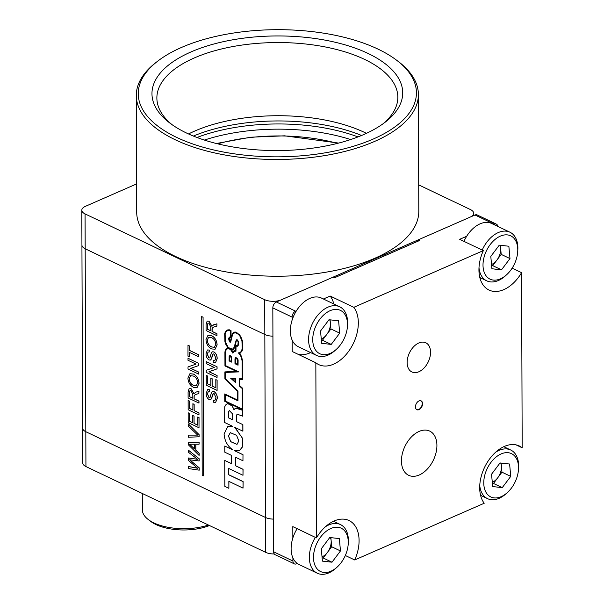 <?xml version="1.0" encoding="UTF-8"?>
<svg xmlns="http://www.w3.org/2000/svg" width="604" height="604" viewBox="0 0 604 604"><rect width="100%" height="100%" fill="white"/><g stroke="black" fill="none" stroke-linecap="round" stroke-linejoin="round"><path stroke-width="0.91" d="M136.293 95.492L136.7 212.231A141.049 64.477 -0.2 0 0 175.59 256.481A141.049 64.477 -0.2 0 0 330.229 271.445A141.049 64.477 -0.2 0 0 418.799 211.249L418.391 94.511A141.049 64.477 179.8 0 1 374.601 141.427A141.049 64.477 179.8 0 1 175.183 139.735A141.049 64.477 179.8 0 1 136.293 95.492A141.049 64.477 179.8 0 1 156.232 62.288L157.908 60.996A139.094 63.579 179.8 0 1 181.434 47.474A139.094 63.579 179.8 0 1 396.541 60.166A139.094 63.579 179.8 0 1 373.242 139.041A139.094 63.579 179.8 0 1 190.517 143.171A139.094 63.579 179.8 0 1 157.908 60.996M368.146 53.492A125.375 57.312 179.8 0 1 384.997 122.333A125.375 57.312 179.8 0 1 186.53 133.023A125.375 57.312 179.8 0 1 169.89 123.088A125.375 57.312 179.8 0 1 201.351 47.882A125.375 57.312 179.8 0 1 368.146 53.492M382.823 123.948A120.483 55.07 -0.2 0 0 397.832 97.191A120.483 55.07 -0.2 0 0 364.612 59.403A120.483 55.07 -0.2 0 0 232.532 46.621A120.483 55.07 -0.2 0 0 156.874 98.037A120.483 55.07 -0.2 0 0 172.072 124.681M366.424 133.341A120.483 55.07 -0.2 0 0 364.869 132.578A120.483 55.07 -0.2 0 0 188.531 133.96M396.541 60.166L398.225 61.442A141.049 64.477 179.8 0 1 418.391 94.511M418.708 184.877L470.448 209.573A11.755 5.376 179.8 0 1 473.687 213.265A11.755 5.376 179.8 0 1 470.04 217.168L281.328 299.811A11.755 5.376 179.8 0 1 264.711 299.675L85.058 213.907A11.755 5.376 179.8 0 1 81.812 210.222A11.755 5.376 179.8 0 1 85.466 206.311L136.602 183.918M264.711 299.675L264.831 334.518A11.755 5.376 -0.2 0 0 272.925 336.164A11.755 5.376 179.8 0 1 264.831 334.518L85.179 248.757A11.755 5.376 179.8 0 1 81.94 245.065A11.755 5.376 -0.2 0 0 85.179 248.757L85.058 213.907M85.813 431.709A11.755 5.376 179.8 0 1 82.574 428.017A11.755 5.376 -0.2 0 0 85.813 431.709L265.466 517.469L85.813 431.709L85.179 248.757L264.831 334.518L265.466 517.469A11.755 5.376 -0.2 0 0 273.567 519.115A11.755 5.376 179.8 0 1 265.466 517.469L265.594 552.32L85.934 466.552L85.813 431.709M81.812 210.222L82.695 462.868A11.755 5.376 -0.2 0 0 85.934 466.552M274.269 553.966A11.755 5.376 179.8 0 1 265.594 552.32M142.302 493.46L142.355 509.821A41.631 19.026 -0.2 0 0 148.312 519.583A41.631 19.026 -0.2 0 0 153.839 522.883A41.631 19.026 -0.2 0 0 208.41 525.019M148.312 519.583L150.841 521.501A38.694 17.682 -0.2 0 0 209.475 525.533M228.471 436.05L230.675 441.683L236.987 444.408L238.814 440.988L236.609 435.356L230.298 432.638L228.471 436.05M237.025 444.393L230.728 441.63L228.538 436.02L230.335 432.623M227.044 403.766L227.851 403.608L226.138 404.355L224.718 406.779L224.65 422.513L232.51 426.265L227.919 426.311L224.076 433.959C224.613 440.958 227.595 446.303 233.023 449.995L224.763 446.054L232.48 449.67M212.51 391.483L214.095 391.588C216.232 393.076 217.304 395.28 217.319 398.179L215.696 402.339M213.386 400.233L214.918 400.331L215.998 397.704L214.103 393.619L213.28 393.551L212.653 394.412L211.468 398.693L210.532 399.742L209.143 399.637C207.127 398.217 206.13 396.133 206.168 393.385L207.565 389.648L209.331 389.739L209.339 391.702L208.221 391.664L207.414 393.906L209.037 397.628L209.988 397.583L211.423 392.789L212.472 391.498L214.027 391.619C216.164 393.113 217.236 395.31 217.251 398.217L215.658 402.355L213.386 402.204L213.386 400.233L214.956 400.316M213.318 393.536L211.543 398.663L210.569 399.727M207.602 389.633L209.407 389.708L209.339 391.702M208.259 391.649L207.482 393.868L209.105 397.591L210.056 397.553M206.243 375.416L207.489 376.013L207.519 383.872L210.841 385.465L210.819 378.134L212.064 378.731L212.087 386.054L215.832 387.844L215.802 379.622L217.115 380.188L217.085 390.403L206.274 385.246L206.243 375.416L207.557 375.982L207.587 383.842L210.841 385.397M210.819 378.134L212.132 378.7L212.155 386.024L215.832 387.776M217.1 375.537L217.04 377.538L206.228 372.381L206.221 370.305L214.254 367.466L206.198 363.623L206.266 361.622L217.07 366.787L217.078 368.863L208.969 371.724L217.1 375.537L209.044 371.694M212.366 351.815L213.959 351.913C216.096 353.408 217.168 355.605 217.183 358.512L215.56 362.664M213.242 360.565L214.782 360.656L215.862 358.029L213.967 353.952L213.144 353.884L212.51 354.737L211.332 359.025L210.396 360.075L209.007 359.961C206.983 358.549 205.994 356.466 206.024 353.71L207.429 349.973L209.195 350.063L209.203 352.034L208.086 351.996L207.278 354.231L208.893 357.953L209.852 357.908L211.279 353.121L212.336 351.83L213.884 351.951C216.021 353.438 217.1 355.635 217.108 358.542L215.522 362.679L213.25 362.528L213.242 360.565L214.813 360.641M213.174 353.868L211.4 358.987L210.434 360.059M207.466 349.958L209.263 350.033L209.203 352.034M208.123 351.981L207.346 354.201L208.969 357.923L209.92 357.878M207.987 335.273L211.513 335.65C214.873 337.409 216.723 340.49 217.062 344.899L215.062 349.218L211.687 348.938C208.237 347.217 206.334 344.106 205.979 339.599L207.987 335.273L211.589 335.62C214.948 337.379 216.798 340.46 217.13 344.869L215.099 349.203M213.22 327.225L212.147 328.448L212.11 331.407L216.957 333.725L216.964 335.688L206.085 330.562L206.062 324.514L207.134 321.086L208.961 321.23L211.876 326.311L213.876 324.718L216.851 323.857L216.859 326.107L213.189 327.24L212.072 328.478L212.027 329.429L212.034 331.437L216.881 333.755L216.889 335.718M207.164 321.071L209.029 321.2L211.936 326.19M213.318 324.914L216.919 323.827L216.859 326.107M189.218 356.738L187.972 356.141L188.003 345.209L189.248 345.805L189.263 350.275L198.822 354.835L198.829 356.805L189.203 352.268L189.218 356.738L189.271 352.306M198.882 372.17L198.822 374.17L188.018 369.006L188.01 366.93L196.043 364.099L187.98 360.256L188.048 358.255L198.852 363.412L198.859 365.495L190.751 368.349L198.882 372.17L190.826 368.327M189.95 373.71L193.514 374.065C196.874 375.824 198.724 378.904 199.063 383.313L197.025 387.647M195.251 394.623L194.178 395.846L194.133 398.806L198.988 401.124L198.995 403.087L188.116 397.961L188.093 391.913L189.158 388.485L190.992 388.629L193.907 393.71L195.907 392.117L198.882 391.256L198.89 393.506L195.22 394.639L194.103 395.877L194.058 396.828L194.065 398.836L198.912 401.154L198.92 403.117M189.195 388.47L191.06 388.599L193.967 393.589M195.341 392.313L198.95 391.226L198.89 393.506M188.123 400.46L189.369 401.056L189.399 408.387L192.857 410.041L192.91 403.751L194.156 404.348L194.178 410.599L199.026 412.917L198.965 414.91L188.154 409.754L188.123 400.46L189.445 401.026L189.467 408.349L192.857 409.973M188.169 412.789L189.414 413.385L189.445 421.252L192.767 422.838L192.744 415.514L193.99 416.103L194.012 423.434L197.757 425.216L197.727 417.002L199.041 417.56L199.01 427.783L188.199 422.619L188.169 412.789L189.482 413.355L189.513 421.222L192.767 422.77M192.744 415.514L194.058 416.073L194.08 423.404L197.757 425.156M188.244 435.129L197.719 435.106L188.214 426.016L188.274 423.857L199.101 434.638L199.109 436.767L188.252 437.258L188.312 435.099L197.787 435.076M195.817 444.219L195.839 450.131L199.169 453.302L199.101 455.424L188.282 444.725L188.274 442.513L199.056 442.136L199.063 444.219L195.749 444.219L195.764 450.161L199.094 453.332L199.101 455.424M188.274 442.513L199.131 442.105L199.063 444.219M189.701 459.757L199.222 467.843L199.229 470.169L188.365 468.545L188.425 466.484L197.712 468.221M188.357 466.522L197.644 468.251L188.335 460.346L188.327 457.975L197.682 459.282M188.327 457.975L197.606 459.312L188.305 452.169L188.365 450.108L199.184 458.783L199.124 460.973L189.633 459.787L199.222 467.843M227.127 330.011L229.188 329.799L230.97 330.652L230.992 337.923L230.026 337.508L229.165 337.998L229.52 341.464L230.132 341.645L230.388 341.147L232.306 333.755L233.333 332.562L234.699 332.072L237.304 332.993L239.969 335.454L242.34 340.898L242.604 348.599L242.076 350.962L239.818 353.491L241.479 356.609L242.514 360.981L242.582 379.41L239.622 379.297L239.645 385.714L242.612 388.342L242.687 409.889L224.756 401.335L224.726 393.951L237.546 400.067L237.515 391.286L224.907 378.972L224.884 371.898L236.534 371.445L224.96 365.918L224.914 351.898L225.851 349.142L228.04 347.934L225.956 344.733L224.93 341.879L224.673 333.748L225.466 331.498L227.127 330.011L229.263 329.769L231.038 330.622L231.06 337.598M229.679 337.598L229.097 340.022L230.147 341.615M234.012 332.23L235.477 332.057L239.184 334.442L240.769 336.534L242.415 340.867L242.68 348.568L242.144 350.932L239.894 353.461L241.547 356.571L242.589 360.95L242.582 379.41M239.69 379.297L239.713 385.684L242.68 388.312L242.687 409.889M224.726 393.951L237.546 400.007M224.884 371.898L236.481 371.415M227.851 403.608L232.208 405.903L234.05 409.64M227.784 403.646L232.132 405.933L233.99 409.731L235.054 408.538L236.881 408.191L242.793 410.373L242.816 416.201L238.557 414.676L236.466 414.903L236.315 421.509L242.883 424.642L242.906 431.165L234.692 427.307L242.461 438.21L242.793 446.371L239.365 450.735L242.808 446.522L242.657 438.625L235.152 427.526M224.763 446.054L224.786 452.192L231.347 455.325L231.377 463.6L224.741 460.437L224.831 486.394L228.871 488.319L228.848 481.343L243.042 488.123L243.019 481.607L228.75 474.797L228.727 468.47L242.997 475.28L242.982 469.331L235.484 465.752L235.454 457.19L242.951 460.769L242.997 454.691L234.881 450.818M242.997 475.28L243.05 469.3L235.552 465.722L235.522 457.228M243.042 488.123L243.095 481.577L228.825 474.767L228.803 468.508M228.871 488.319L228.916 481.38M231.377 463.54L224.741 460.437M232.193 426.114L227.957 426.296M203.631 475.771L203.072 317.213L201.721 316.572L202.204 475.159L203.631 475.771M230.811 378.353L235.53 378.542L235.545 382.536L230.811 378.353M232.721 353.046L234.11 351.437L235.975 351.181L235.953 345.964L237.244 346.341L238.195 345.571L238.248 341.222L237.402 339.969L236.307 339.765L234.11 347.353L232.495 349.248L228.712 347.957L226.266 344.552L225.111 341.041L224.967 335.024L225.813 331.943L227.972 330.343L230.562 330.977L230.585 337.228L229.384 337.077L228.584 338.534L229.384 341.924L230.494 342.158L232.736 334.155L234.865 332.63L237.266 333.499L239.75 335.786L241.955 340.86L242.204 348.342L241.698 350.577L240.241 352.638L238.384 352.872L240.558 355.356L242.113 360.837L242.174 378.844L239.214 378.723L239.237 385.903L242.212 388.531L242.279 409.18L225.156 401.003L225.133 394.661L237.953 400.784L237.923 391.12L225.315 378.806L225.292 372.442L238.708 371.89L225.435 365.556L225.39 352.109L226.266 349.557L228.116 348.485L230.539 349.52L232.721 353.046L234.141 351.43M237.953 400.784L237.991 391.09L225.383 378.776L225.36 372.442M242.279 409.112L225.232 400.973L225.209 394.699M242.174 378.806L239.214 378.723M239.675 352.91L238.384 352.872M230.585 337.168L229.384 337.077M232.532 349.218L228.304 347.542L225.383 341.841L225.141 334.02L225.881 331.913L227.406 330.531M237.244 346.341L238.618 344.567L238.61 342.43L237.47 339.939L236.307 339.765M235.975 351.181L236.028 345.986M230.079 355.605L229.158 356.186L229.09 360.913L231.581 362.106L231.506 357.115L230.494 355.801L229.309 355.869M235.734 357.659L234.971 358.829L234.986 363.736L238.052 365.201L237.885 359.312L237.062 358.149L235.409 357.787M242.951 460.769L242.997 454.691M242.929 454.721L234.344 450.622L239.365 450.735M236.466 414.903L236.247 421.539L242.883 424.642M242.816 424.672L242.838 431.196M235.749 408.183L242.793 410.373M242.725 410.403L242.74 416.231M229.339 410.531L228.471 411.89L229.301 410.546L232.449 413.793L232.472 419.735L228.493 417.84L228.538 411.86M232.472 419.674L228.561 417.809M228.493 417.84L228.471 411.89M238.633 371.921L225.435 365.556M225.368 365.594L225.39 352.109M225.322 352.147L225.541 351.256M225.473 351.286L225.888 350.312M225.821 350.343L226.266 349.557M226.198 349.588L226.742 349.006M226.666 349.036L227.512 348.508M230.426 342.196L230.834 341.494M230.758 341.524L231.098 340.573M231.03 340.603L231.324 339.214M231.257 339.252L231.491 338.066M231.415 338.097L231.709 337.009M231.642 337.04L231.996 336.058M231.928 336.088L232.321 335.114M232.253 335.152L232.736 334.155M232.661 334.186L233.242 333.416M233.167 333.446L233.673 333.061M233.605 333.091L234.239 332.774M232.064 350.637L232.714 351.875L233.876 350.894L235.568 350.63L235.545 345.299L237.085 345.767L237.84 345.148L238.135 342.355L237.704 340.913L236.927 340.218L236.285 340.898L233.99 348.508L232.721 349.799L231.385 349.746L232.759 351.777M232.721 349.799L233.348 349.331M233.99 348.508L233.423 349.301M234.473 347.768L234.058 348.478M234.79 346.885L234.541 347.738M235.25 345.563L234.865 346.855M235.583 344.257L235.318 345.533M235.809 342.959L235.651 344.227M236.028 341.758L235.877 342.929M236.285 340.898L236.104 341.728M236.662 340.279L236.353 340.867M236.021 345.458L237.153 345.737M235.545 345.299L236.088 345.428M234.926 350.652L235.568 350.599M233.876 350.894L234.994 350.614M227.3 347.949L228.01 347.927M231.506 349.769L232.132 350.607M235.062 381.569L232.155 378.995M235.062 381.66L232.042 378.987L235.054 379.108L235.062 381.66M230.743 378.391L235.53 378.542M235.454 378.572L235.469 382.566M231.581 362.106L231.642 357.749M231.566 357.779L231.506 357.115M231.438 357.145L231.226 356.511M231.158 356.541L230.811 356.013M230.426 355.832L230.011 355.635M229.543 356.541L229.49 360.588L231.181 361.396L231.166 357.666L230.124 356.217L229.543 356.541L229.558 360.558L231.181 361.328M238.052 365.201L238.112 360.211M238.036 360.241L238.029 359.75M237.961 359.78L237.885 359.312M237.817 359.342L237.719 358.927M237.651 358.957L237.47 358.542M236.994 358.18L236.036 357.666M235.409 358.791L235.386 363.404L237.651 364.484L237.576 359.773L236.043 358.255L235.409 358.791L235.462 363.374L237.651 364.416M199.146 467.874L199.154 470.199M188.297 450.139L199.184 458.783M199.116 458.814L199.124 460.973M191.521 446.122L194.518 448.976L194.503 444.219L189.52 444.212L194.518 448.878M189.596 444.182L191.589 446.092M188.206 423.887L199.101 434.638M199.033 434.669L199.041 436.798M197.727 417.002L199.041 417.56M198.973 417.591L199.01 427.783M192.835 403.782L194.088 404.378L194.103 410.629L199.026 412.917M198.958 412.947L198.965 414.91M195.379 392.29L195.975 392.087M192.819 398.24L192.804 394.51L191.03 390.607L190.041 390.516L189.339 392.434L189.354 396.586L192.819 398.24M189.354 396.586L192.819 398.179M190.071 390.501L189.414 392.404L189.43 396.556M198.988 383.351L196.995 387.662L193.612 387.383C190.162 385.662 188.259 382.551 187.904 378.051L189.913 373.725L193.446 374.095C196.806 375.854 198.656 378.942 198.988 383.351L199.063 383.313M193.627 385.428L196.292 385.752L197.742 382.762C197.41 379.471 195.975 377.236 193.439 376.058L190.547 375.703L189.158 378.632C189.505 382.038 190.992 384.303 193.627 385.428L196.33 385.737M189.158 378.632L189.226 378.602C189.573 382.007 191.068 384.272 193.695 385.397M190.585 375.688L189.226 378.602M198.814 372.2L198.822 374.17M187.98 358.285L198.852 363.412M198.784 363.442L198.792 365.526M188.01 366.93L196.043 364.099M187.935 345.239L189.18 345.835L189.195 350.305L198.822 354.835M198.754 354.865L198.761 356.836M213.348 324.899L213.944 324.688M210.788 330.841L210.773 327.111L208.999 323.208L208.01 323.117L207.308 325.035L207.323 329.188L210.788 330.841M207.323 329.188L210.788 330.781M208.04 323.102L207.383 325.005L207.398 329.157M211.694 346.975L214.367 347.3L215.817 344.31C215.485 341.026 214.05 338.791 211.513 337.613L208.614 337.251L207.225 340.188C207.572 343.593 209.067 345.858 211.694 346.975L214.405 347.285M207.225 340.188L207.293 340.15C207.648 343.563 209.135 345.828 211.77 346.945M208.652 337.236L207.293 340.15M217.032 375.575L217.04 377.538M206.191 361.66L217.07 366.787M217.002 366.817L217.01 368.893M206.221 370.305L214.261 367.474M215.802 379.622L217.115 380.188M217.047 380.218L217.085 390.403M203.556 475.801L203.072 317.213M203.004 317.243L201.653 316.602M217.734 143.843A115.092 52.608 179.8 0 1 337.462 143.382M418.995 400.935A4.9 3.163 115.5 0 0 415.643 405.39A4.9 3.163 115.5 0 0 416.903 409.708A4.9 3.163 115.5 0 0 419.025 409.648A4.9 3.163 115.5 0 0 422.385 405.186A4.9 3.163 115.5 0 0 421.124 400.867A4.9 3.163 115.5 0 0 418.995 400.935M416.737 409.618A4.9 3.163 115.5 0 0 418.685 409.482A4.9 3.163 115.5 0 0 422.007 405.163A4.9 3.163 115.5 0 0 420.95 400.799M419.101 431.422A24.485 15.802 115.5 0 0 402.324 453.71A24.485 15.802 115.5 0 0 408.629 475.303A24.485 15.802 115.5 0 0 419.251 474.986A24.485 15.802 115.5 0 0 436.035 452.698A24.485 15.802 115.5 0 0 429.731 431.105A24.485 15.802 115.5 0 0 419.101 431.422M418.791 342.997A16.165 10.427 115.5 0 0 407.715 357.704A16.165 10.427 115.5 0 0 411.883 371.958A16.165 10.427 115.5 0 0 418.897 371.747A16.165 10.427 115.5 0 0 429.965 357.039A16.165 10.427 115.5 0 0 425.805 342.785A16.165 10.427 115.5 0 0 418.791 342.997M512.132 268.176L521.577 272.683A34.285 22.122 115.5 0 1 503.872 289.603A34.285 22.122 115.5 0 1 488.991 290.048A34.285 22.122 115.5 0 1 483.328 250.607L353.816 307.323L330.177 296.036A34.285 22.122 115.5 0 1 333.808 303.971M480.044 278.399A34.285 22.122 115.5 0 0 480.233 278.316A34.285 22.122 115.5 0 0 480.867 278.029M521.577 272.683L522.188 447.798A34.285 22.122 115.5 0 0 519.297 445.971A34.285 22.122 115.5 0 0 487.179 462.551A34.285 22.122 115.5 0 0 484.204 503.253L354.699 559.968A34.285 22.122 115.5 0 0 349.029 520.535A34.285 22.122 115.5 0 0 316.451 537.9L315.839 362.777A34.285 22.122 115.5 0 0 318.731 364.612A34.285 22.122 115.5 0 0 333.604 364.167A34.285 22.122 115.5 0 0 355.56 338.149A34.285 22.122 115.5 0 0 353.816 307.323M298.331 354.42A34.285 22.122 115.5 0 0 309.965 352.879A34.285 22.122 115.5 0 0 310.599 352.593M493.672 224.439L494.253 224.182A4.9 3.163 -64.5 0 1 496.375 224.122L477.13 214.933A4.9 3.163 115.5 0 0 475.001 214.994L418.247 239.848L419.599 240.498L334.465 277.78L333.114 277.13L276.36 301.985A4.9 3.163 115.5 0 0 272.827 307.897L273.68 551.829A4.9 3.163 115.5 0 0 275.114 554.699L294.367 563.887A4.9 3.163 -64.5 0 1 292.932 561.018L292.917 557.937M496.375 224.122A4.9 3.163 -64.5 0 1 497.779 226.402M292.087 320.173L292.079 317.085A4.9 3.163 -64.5 0 1 295.613 311.173L296.405 310.826M323.404 299.003L330.177 296.036M483.328 250.607L459.689 239.32L466.673 236.262M315.839 362.777L292.2 351.49L292.155 340.135M292.849 537.975L292.812 526.612L316.451 537.9M297.289 563.472L296.488 563.826A4.9 3.163 -64.5 0 1 294.367 563.887M354.699 559.968L345.329 555.499M522.188 447.798L516.05 444.869M418.247 239.848L418.255 241.087M334.571 521.773A34.285 22.122 115.5 0 0 334.344 520.897M321.26 339.071A12.541 8.086 115.5 0 0 326.688 334.578L330.924 328.946L339.705 333.136L338.595 320.799L329.006 319.72L320.535 330.977L321.645 343.321L331.234 344.401L339.705 333.136M340.362 344.907A24.001 15.485 115.5 0 0 347.459 326.092A24.001 15.485 115.5 0 0 338.55 309.716A24.001 15.485 115.5 0 0 319.886 319.214A24.001 15.485 115.5 0 0 314.858 348.893A24.001 15.485 115.5 0 0 336.383 349.293A24.001 15.485 115.5 0 0 340.362 344.907M347.459 326.092L347.557 324.393A26.938 17.38 115.5 0 0 339.697 306.787A26.938 17.38 115.5 0 0 316.602 316.67A26.938 17.38 115.5 0 0 316.488 355.401A26.938 17.38 115.5 0 0 335.122 350.433L336.383 349.293M339.697 306.787L321.464 298.074A26.938 17.38 115.5 0 0 298.368 307.964A26.938 17.38 115.5 0 0 298.255 346.696L316.488 355.401M330.109 319.841L330.924 328.946M331.234 344.401L322.453 340.211L326.688 334.578A12.541 8.086 115.5 0 0 330.373 322.778A12.541 8.086 115.5 0 0 329.663 319.788M322.453 340.211L321.358 340.09M491.528 264.507A12.541 8.086 115.5 0 0 496.956 260.014L501.192 254.382L509.972 258.58L508.862 246.236L499.274 245.156L490.803 256.413L491.913 268.757L501.501 269.837L509.972 258.58M510.622 270.343A24.001 15.485 115.5 0 0 517.726 251.528A24.001 15.485 115.5 0 0 508.817 235.152A24.001 15.485 115.5 0 0 490.146 244.65A24.001 15.485 115.5 0 0 485.125 274.329A24.001 15.485 115.5 0 0 506.643 274.729A24.001 15.485 115.5 0 0 510.622 270.343M517.726 251.528L517.817 249.829A26.938 17.38 115.5 0 0 509.965 232.223A26.938 17.38 115.5 0 0 486.869 242.106A26.938 17.38 115.5 0 0 482.203 250.071M509.965 232.223L491.731 223.518A26.938 17.38 115.5 0 0 468.636 233.401A26.938 17.38 115.5 0 0 463.97 241.366M478.987 267.768A26.938 17.38 115.5 0 0 486.756 280.837A26.938 17.38 115.5 0 0 505.389 275.877L506.643 274.729M500.369 245.277L501.192 254.382M501.501 269.837L492.721 265.647L496.956 260.014A12.541 8.086 115.5 0 0 500.633 248.214A12.541 8.086 115.5 0 0 499.923 245.224M492.721 265.647L491.618 265.526M322.023 556.865A12.541 8.086 115.5 0 0 327.451 552.381L331.687 546.748L340.467 550.939L339.357 538.594L329.769 537.515L321.298 548.779L322.408 561.124L331.996 562.203L340.467 550.939M341.117 562.702A24.001 15.485 115.5 0 0 348.221 543.887A24.001 15.485 115.5 0 0 339.312 527.519A24.001 15.485 115.5 0 0 320.641 537.009A24.001 15.485 115.5 0 0 315.62 566.695A24.001 15.485 115.5 0 0 337.138 567.096A24.001 15.485 115.5 0 0 341.117 562.702M348.221 543.887L348.312 542.188A26.938 17.38 115.5 0 0 340.46 524.582A26.938 17.38 115.5 0 0 325.413 526.764M297.138 528.681A26.938 17.38 115.5 0 0 299.018 564.498L317.251 573.204A26.938 17.38 115.5 0 0 335.884 568.236L337.138 567.096M315.371 537.386A26.938 17.38 115.5 0 0 317.251 573.204M330.864 537.643L331.687 546.748M331.996 562.203L323.216 558.013L327.451 552.381A12.541 8.086 115.5 0 0 331.128 540.58A12.541 8.086 115.5 0 0 330.418 537.59M323.216 558.013L322.113 557.885M492.29 482.302A12.541 8.086 115.5 0 0 497.719 477.817L501.954 472.185L510.735 476.375L509.617 464.031L500.036 462.951L491.558 474.216L492.675 486.56L502.256 487.639L510.735 476.375M511.384 488.145A24.001 15.485 115.5 0 0 518.481 469.323A24.001 15.485 115.5 0 0 509.58 452.955A24.001 15.485 115.5 0 0 490.909 462.453A24.001 15.485 115.5 0 0 485.888 492.132A24.001 15.485 115.5 0 0 507.405 492.532A24.001 15.485 115.5 0 0 511.384 488.145M518.481 469.323L518.579 467.624A26.938 17.38 115.5 0 0 510.727 450.018A26.938 17.38 115.5 0 0 495.68 452.2M479.75 485.563A26.938 17.38 115.5 0 0 487.519 498.64A26.938 17.38 115.5 0 0 506.144 493.672L507.405 492.532M501.131 463.079L501.954 472.185M502.256 487.639L493.476 483.449L497.719 477.817A12.541 8.086 115.5 0 0 501.396 466.016A12.541 8.086 115.5 0 0 500.686 463.026M493.476 483.449L492.381 483.321M361.577 135.47A125.307 57.282 -0.2 0 0 193.393 136.059M357.991 136.912A126.357 57.758 -0.2 0 0 196.995 137.478M350.63 139.554A126.357 57.758 -0.2 0 0 204.371 140.068M216.375 143.51L250.63 137.214L284.544 135.817L338.648 143.08M494.253 224.182L475.001 214.994M295.613 311.173L276.36 301.985M292.079 317.085L272.827 307.897M292.932 561.018L273.68 551.829M473.687 213.265L473.695 215.568M479.81 277.523L486.756 280.837M333.514 521.267L340.46 524.582M503.781 446.703L510.727 450.018M480.573 495.325L487.519 498.64"/></g></svg>
